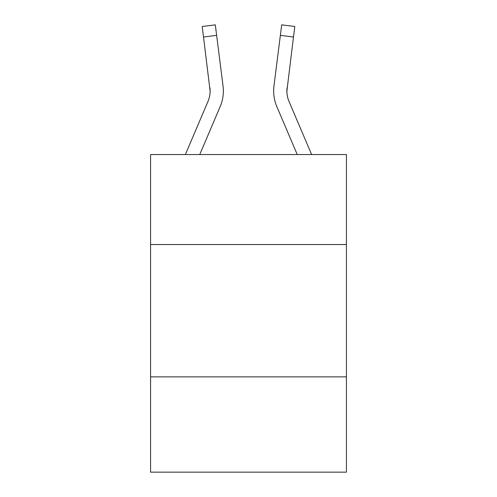 <?xml version="1.0" encoding="UTF-8"?>
<svg xmlns="http://www.w3.org/2000/svg" width="497" height="497" viewBox="0 0 497 497"><rect width="100%" height="100%" fill="white"/><g stroke="black" fill="none" stroke-linecap="round" stroke-linejoin="round"><path stroke-width="0.75" d="M346.428 244.53L346.428 154.542L150.572 154.542L150.572 244.53L346.428 244.53L346.428 472.15L150.572 472.15L150.572 244.53M346.428 376.869L150.572 376.869M199.757 154.542L220.183 106.569A39.704 39.704 0 0 0 223.041 86.043L216.636 35.355L203.509 37.014L202.18 26.509L215.313 24.85L216.636 35.355M223.358 91.33L223.358 91.001M222.842 84.453L223.041 86.043M311.625 154.542L288.993 101.388A26.465 26.465 0 0 1 286.881 91.063L293.491 37.014L280.364 35.355L281.687 24.85L294.82 26.509L281.687 24.85L294.82 26.509L281.687 24.85L294.82 26.509L281.687 24.85L294.82 26.509L293.491 37.014M297.243 154.542L276.817 106.569A39.704 39.704 0 0 1 273.959 86.043L280.364 35.355M286.912 92.312L286.881 91.063A26.465 26.465 0 0 0 288.993 101.388A26.465 26.465 0 0 1 286.881 91.063A26.465 26.465 0 0 0 288.993 101.388A26.465 26.465 0 0 1 286.881 91.063A26.465 26.465 0 0 0 288.993 101.388A26.465 26.465 0 0 1 287.086 87.702L286.912 92.312M185.375 154.542L208.007 101.388A26.465 26.465 0 0 0 210.119 91.069L203.509 37.014M208.007 101.388A26.465 26.465 0 0 0 210.119 91.069A26.465 26.465 0 0 1 208.007 101.388A26.465 26.465 0 0 0 210.119 91.069A26.465 26.465 0 0 1 208.007 101.388A26.465 26.465 0 0 0 209.914 87.702L210.119 91.063M273.642 91.001L273.692 92.958L273.642 91.001M273.959 86.043L274.158 84.453"/></g></svg>

